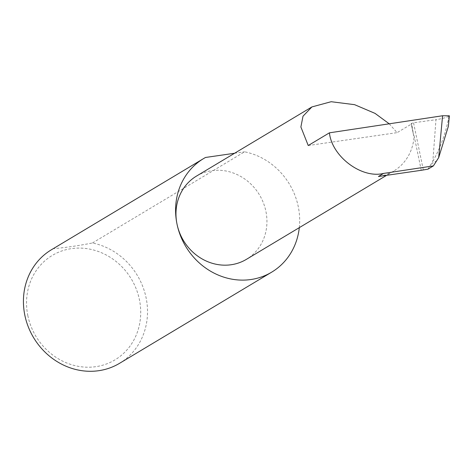 <?xml version="1.0" encoding="UTF-8"?>
<svg xmlns="http://www.w3.org/2000/svg" width="473" height="473" viewBox="0 0 473 473"><rect width="100%" height="100%" fill="white"/><g stroke="black" fill="none" stroke-linecap="round" stroke-linejoin="round"><path stroke-width="0.35" stroke-dasharray="2.37 1.77" d="M389.22 123.808L397.107 132.641L411.67 123.92L411.149 123.524L413.55 122.791L435.97 119.675L432.854 161.246L427.953 169.168M196.508 176.074A48.542 44.344 -120.9 0 1 265.891 211.271A48.542 44.344 -120.9 0 1 246.403 259.346M27.86 315.733A60.916 55.648 -120.9 0 1 71.405 248.632A60.916 55.648 -120.9 0 1 139.393 299.569A60.916 55.648 -120.9 0 1 95.848 366.67A60.916 55.648 -120.9 0 1 27.86 315.733M119.509 363.341A66.214 60.491 59.1 0 0 146.086 297.759A66.214 60.491 59.1 0 0 92.43 242.986C77.732 245.854 64.712 247.74 53.366 248.644A66.214 60.491 59.1 0 0 51.439 249.75M53.366 248.644L205.53 157.468M299.303 227.649A66.214 60.491 59.1 0 0 298.25 206.583A66.214 60.491 59.1 0 0 244.588 151.803L92.43 242.986M436.851 160.696L431.228 164.066M449.35 115.79L448.847 116.323L448.369 126.291M432.854 161.246C440.41 147.883 445.714 133.25 448.765 117.345M448.847 116.323C446.045 117.653 441.752 118.776 435.97 119.675M421.26 170.304L414.112 135.775A48.542 44.344 -120.9 0 1 393.637 171.12A48.542 44.344 -120.9 0 1 378.424 176.512M411.173 123.554L413.644 135.491L414.112 135.775L413.644 135.491L411.67 123.92M308.236 145.524L397.107 132.641M234.59 153.258L244.588 151.803M423.288 169.813L413.55 122.791M413.698 135.834L411.149 123.524M393.637 171.12L386.624 175.323"/><path stroke-width="0.71" d="M442.586 115.755L449.35 115.79L448.369 126.291L438.678 157.627L442.586 115.755L329.415 132.83L308.236 145.524L300.887 127.001L302.998 116.216L311.902 106.928L331.159 101.713L354.59 104.675L375.048 113.384L389.22 123.808M234.59 153.258L205.53 157.468A66.214 60.491 59.1 0 0 203.603 158.567A66.214 60.491 59.1 0 0 177.02 224.149A48.542 44.344 -120.9 0 1 196.508 176.074L311.902 106.928M203.603 158.567L51.439 249.75A66.214 60.491 59.1 0 0 24.862 315.331A66.214 60.491 59.1 0 0 119.509 363.341L271.668 272.164A66.214 60.491 59.1 0 0 299.303 227.649M386.624 175.323L246.403 259.346A48.542 44.344 -120.9 0 1 177.02 224.149A66.214 60.491 59.1 0 0 271.668 272.164M329.415 132.83C331.928 156.575 361.721 178.9 383.591 173.42L433.404 165.905L438.678 157.627M383.591 173.42L378.424 176.512L421.26 170.304L427.953 169.168L433.404 165.905"/></g></svg>

